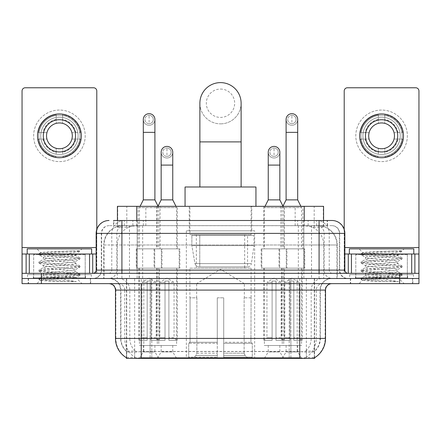 <?xml version="1.0" encoding="UTF-8"?>
<svg xmlns="http://www.w3.org/2000/svg" width="441" height="441" viewBox="0 0 441 441"><rect width="100%" height="100%" fill="white"/><g stroke="black" fill="none" stroke-linecap="round" stroke-linejoin="round"><path stroke-width="0.33" stroke-dasharray="2.21 1.65" d="M254.65 230.808L186.35 230.808L254.65 230.808L254.65 358.384L186.35 358.384L254.65 358.384M186.35 230.808L186.35 358.384M268.244 345.496L279.842 345.496L268.244 345.496L268.244 351.94L279.842 351.94L283.706 358.384L264.38 358.384L283.706 358.384M279.842 345.496L279.842 351.94L268.244 351.94L264.38 358.384M161.158 345.496L172.756 345.496L161.158 345.496L161.158 351.94L172.756 351.94L176.62 358.384L157.294 358.384L176.62 358.384M172.756 345.496L172.756 351.94L161.158 351.94L157.294 358.384M286.093 345.496L297.692 345.496L286.093 345.496L286.093 351.94L297.692 351.94L301.556 358.384L282.223 358.384L301.556 358.384M297.692 345.496L297.692 351.94L286.093 351.94L282.223 358.384M143.308 345.496L154.907 345.496L143.308 345.496L143.308 351.94L154.907 351.94L158.777 358.384L139.444 358.384L158.777 358.384M154.907 345.496L154.907 351.94L143.308 351.94L139.444 358.384M284.351 206.327L263.735 206.327L284.351 206.327L284.351 248.851L263.735 248.851L284.351 248.851M263.735 206.327L263.735 248.851M177.265 206.327L156.649 206.327L177.265 206.327L177.265 248.851L156.649 248.851L177.265 248.851M156.649 206.327L156.649 248.851M302.857 206.327L280.923 206.327L302.857 206.327L302.857 248.851L280.923 248.851L302.857 248.851M280.923 206.327L280.923 248.851M160.077 206.327L138.143 206.327L160.077 206.327L160.077 248.851L138.143 248.851L160.077 248.851M138.143 206.327L138.143 248.851M286.931 248.851L261.155 248.851L286.931 248.851L286.931 268.178L261.155 268.178L286.931 268.178M261.155 248.851L261.155 268.178M179.845 248.851L154.069 248.851L179.845 248.851L179.845 268.178L154.069 268.178L179.845 268.178M154.069 248.851L154.069 268.178M304.775 248.851L279.004 248.851L304.775 248.851L304.775 268.178L279.004 268.178L304.775 268.178M279.004 248.851L279.004 268.178M161.996 248.851L136.225 248.851L161.996 248.851L161.996 268.178L136.225 268.178L161.996 268.178M136.225 248.851L136.225 268.178M283.706 268.178L264.38 268.178L283.706 268.178L283.706 345.496L264.38 345.496L283.706 345.496M264.38 268.178L264.38 345.496M176.62 268.178L157.294 268.178L176.62 268.178L176.62 345.496L157.294 345.496L176.62 345.496M157.294 268.178L157.294 345.496M301.556 268.178L282.223 268.178L301.556 268.178L301.556 345.496L282.223 345.496L301.556 345.496M282.223 268.178L282.223 345.496M158.777 268.178L139.444 268.178L158.777 268.178L158.777 345.496L139.444 345.496L158.777 345.496M139.444 268.178L139.444 345.496M317.465 225.654L311.192 225.654L320.816 225.886C323.242 226.613 324.063 227.071 323.286 227.269L314.196 227.269L309.014 226.161L298.353 225.682L142.647 225.682L131.986 226.161L126.804 227.269L117.714 227.269L117.422 227.143L117.422 220.5M323.578 206.327L117.422 206.327M319.714 225.731A19.327 19.327 0 0 1 337.304 244.987L337.304 278.486L103.696 278.486L337.304 278.486M117.422 227.143C117.438 226.784 118.359 226.365 120.184 225.886L129.808 225.654L123.535 225.654M121.286 225.731A19.327 19.327 0 0 0 103.696 244.987L104.087 244.987L104.087 278.486M314.571 358.384L126.429 358.384M126.429 357.75L126.429 278.486L314.571 278.486L126.429 278.486M251.75 206.327L189.25 206.327L251.75 206.327L251.75 230.808L189.25 230.808L251.75 230.808M189.25 206.327L189.25 230.808M323.578 220.5L323.578 227.143L323.286 227.269L323.286 206.327M129.808 225.654L311.192 225.654M90.67 278.486L28.169 278.486L90.67 278.486L90.67 283.646L28.169 283.646L90.67 283.646M28.169 278.486L28.169 283.646M412.831 278.486L350.33 278.486L412.831 278.486L412.831 283.646L350.33 283.646L412.831 283.646M350.33 278.486L350.33 283.646M91.315 274.622L27.529 274.622L91.315 274.622L91.315 278.486L27.529 278.486L91.315 278.486M27.529 274.622L27.529 278.486M413.471 274.622L349.685 274.622L413.471 274.622L413.471 278.486L349.685 278.486L413.471 278.486M349.685 274.622L349.685 278.486M299.753 357.866C307.824 358.511 312.697 358.511 314.378 357.866L314.306 357.453L305.817 357.541C303.276 358.098 298.298 358.186 290.889 357.8L150.111 357.8C142.719 358.186 137.741 358.098 135.183 357.541L126.694 357.453L126.622 357.866C128.292 358.511 133.165 358.511 141.247 357.866M290.889 357.8L290.889 338.412L115.867 338.412A22.552 22.21 -90 0 0 126.429 357.612L126.622 351.549C128.292 352.497 133.165 352.497 141.247 351.549L299.753 351.549C307.818 352.497 312.697 352.497 314.378 351.549A17.397 17.397 0 0 0 320.37 338.412L150.111 338.412L150.111 357.8M314.378 357.866L314.571 351.168A17.397 17.133 90 0 0 320.056 338.412L320.056 290.084L320.37 290.084A11.598 11.598 0 0 1 331.968 278.486L109.032 278.486L331.968 278.486M126.622 351.549A17.397 17.397 0 0 1 120.63 338.412L120.63 290.084L325.524 290.084M299.753 283.646L109.032 283.646L299.753 283.646M355.485 278.486L407.677 278.486L355.485 278.486L355.485 274.622L407.677 274.622L355.485 274.622M407.677 278.486L407.677 274.622M33.323 278.486L85.515 278.486L33.323 278.486L33.323 274.622L85.515 274.622L33.323 274.622M85.515 278.486L85.515 274.622M399.623 283.646L22.05 283.646L22.05 278.486L418.95 278.486L418.95 283.646L399.623 283.646L399.623 278.486L418.95 278.486L418.95 273.332L344.212 273.332L344.212 90.989A3.219 3.219 0 0 1 347.431 87.77L415.731 87.77A3.219 3.219 0 0 1 418.95 90.989L418.95 247.561L344.212 247.561L344.212 254.005L344.851 254.005M314.571 351.168L305.817 351.064C303.281 351.896 298.303 352.023 290.889 351.449L150.111 351.449C142.713 352.023 137.735 351.896 135.183 351.064L126.429 351.174A17.397 17.133 -90 0 1 120.944 338.412L141.247 338.412L141.247 290.084L120.63 290.084C119.946 283.045 116.077 279.175 109.032 278.486M121.92 220.5L319.08 220.5M113.546 225.654L327.454 225.654L113.546 225.654L113.546 220.5L124.45 220.5A12.888 12.69 -90 0 0 111.76 233.388L111.76 270.113L96.149 270.113M331.968 225.654L109.032 225.654L331.968 225.654A7.734 7.734 0 0 1 339.697 233.388L339.697 270.113L111.76 270.113A3.219 3.175 90 0 1 108.591 273.332L348.076 273.332L108.591 273.332M96.149 233.388L339.697 233.388L101.303 233.388L101.612 233.388L101.612 270.113L101.303 270.113A8.373 8.373 0 0 1 92.924 278.486L348.076 278.486L92.924 278.486M407.352 254.005L355.804 254.005L407.352 254.005L407.352 273.332L355.804 273.332L407.352 273.332L407.352 278.486L355.804 278.486L407.352 278.486M355.804 254.005L355.804 278.486M85.196 254.005L33.648 254.005L85.196 254.005L85.196 273.332L33.648 273.332L85.196 273.332L85.196 278.486L33.648 278.486L85.196 278.486M33.648 254.005L33.648 278.486M41.377 283.646L41.377 278.486L22.05 278.486L22.05 273.332L96.788 273.332L96.788 247.561L96.788 273.332L418.95 273.332L344.212 273.332L344.212 254.005L418.95 254.005L418.95 247.561M41.377 273.332L41.377 278.486L399.623 278.486L399.623 273.332M327.454 225.654L327.454 220.5L113.839 220.5L113.839 225.654M327.454 220.5L124.45 220.5M28.494 278.486L90.35 278.486L28.494 278.486L28.494 283.646L90.35 283.646L28.494 283.646M90.35 278.486L90.35 283.646M85.835 278.486L33.003 278.486L85.835 278.486A0.645 0.645 0 0 1 85.196 277.847L33.648 277.847L85.196 277.847L85.196 254.65A0.645 0.645 0 0 1 85.835 254.005L33.003 254.005L85.835 254.005M33.003 278.486A0.645 0.645 0 0 0 33.648 277.847L33.648 254.65A0.645 0.645 0 0 0 33.003 254.005M91.634 254.005L27.204 254.005L91.634 254.005M73.763 277.202L75.918 277.587C77.511 278.519 39.624 279.379 40.329 280.184C39.492 280.685 51.288 281.149 62.991 281.628L76.37 281.628L52.192 277.202L73.763 277.202C67.148 276.027 42.38 274.881 43.312 273.723C42.325 272.362 76.514 270.989 75.527 269.627C76.514 268.266 42.325 266.899 43.312 265.537C42.325 264.176 76.514 262.808 75.527 261.447L75.527 263.492C76.514 262.13 42.325 260.763 43.312 259.402C42.325 258.04 76.514 256.673 75.527 255.311L79.843 257.737L69.689 256.502L41.636 254.457L38.995 253.647L49.149 252.412L72.219 250.863L79.788 250.863C76.37 252.197 69.645 253.674 59.612 255.295L75.527 255.295C76.822 254.363 40.054 253.509 40.726 252.71L36.868 248.851L81.971 248.851L36.868 248.851M75.527 255.311L81.971 248.851M62.991 281.628L49.149 280.708L38.885 279.346L41.636 278.662L69.689 276.617L79.959 275.256L77.208 274.572L49.149 272.527L38.885 271.165L41.636 270.482L69.689 268.437L79.843 267.202L75.527 269.627L75.527 271.673C76.514 270.311 42.325 268.944 43.312 267.582C42.325 266.221 76.514 264.854 75.527 263.492L79.843 265.923L69.689 264.688L41.636 262.638L38.885 261.96L49.149 260.592L77.208 258.547L79.843 257.737M79.843 267.202L77.208 266.392L49.149 264.346L38.885 262.979L41.636 262.301L69.689 260.251L79.843 259.016L75.527 261.447C76.514 260.085 42.325 258.718 43.312 257.357L43.312 259.402L38.995 261.833M79.843 259.016L77.208 258.205L49.149 256.16L38.995 254.926L43.312 257.357C44.293 256.668 49.723 255.984 59.612 255.295M52.192 277.202C46.559 276.733 43.598 276.253 43.312 275.768C42.325 274.407 76.514 273.034 75.527 271.673L79.843 274.104L69.689 272.869L41.636 270.824L38.885 270.14L49.149 268.778L77.208 266.733L79.843 265.923M38.995 263.106L43.461 265.702L43.312 267.582L38.995 270.013M38.995 271.292L43.461 273.883L43.312 275.768L38.995 278.194L49.149 276.959L77.208 274.914L79.843 274.104M79.843 275.382L75.874 277.692L81.971 283.646L36.868 283.646L81.971 283.646M38.995 279.473L40.368 280.267L36.868 283.646M72.219 250.863C60.136 251.431 39.365 252.076 40.726 252.71L38.995 253.647M27.204 248.851L91.634 248.851M76.37 281.628L41.636 279.004L38.995 278.194M38.995 254.926L41.636 254.115L69.689 252.07L79.788 250.863M59.419 110.063A25.771 25.771 0 0 0 33.648 135.839A25.771 25.771 0 0 0 59.419 161.61A25.771 25.771 0 0 0 85.196 135.839A25.771 25.771 0 0 0 59.419 110.063A25.771 25.771 0 0 0 33.648 135.839A25.771 25.771 0 0 0 59.419 161.61A25.771 25.771 0 0 0 85.196 135.839A25.771 25.771 0 0 0 59.419 110.063A25.771 25.771 0 0 0 33.648 135.839A25.771 25.771 0 0 0 59.419 161.61A25.771 25.771 0 0 0 85.196 135.839A25.771 25.771 0 0 0 59.419 110.063M59.419 156.456A20.617 20.617 0 0 1 38.802 135.839A20.617 20.617 0 0 1 59.419 115.217A20.617 20.617 0 0 0 38.802 135.839A20.617 20.617 0 0 0 59.419 156.456A20.617 20.617 0 0 0 80.036 135.839A20.617 20.617 0 0 0 59.419 115.217A20.617 20.617 0 0 1 80.036 135.839A20.617 20.617 0 0 1 59.419 156.456A20.617 20.617 0 0 0 80.036 135.839A20.617 20.617 0 0 0 59.419 115.217A20.617 20.617 0 0 0 38.802 135.839A20.617 20.617 0 0 0 59.419 156.456A20.617 20.617 0 0 0 80.036 135.839A20.617 20.617 0 0 0 59.419 115.217A20.617 20.617 0 0 0 38.802 135.839A20.617 20.617 0 0 0 59.419 156.456M33.648 273.332L85.196 273.332L33.648 273.332M22.05 273.332L22.05 90.989A3.219 3.219 0 0 1 25.269 87.77L93.569 87.77A3.219 3.219 0 0 1 96.788 90.989L96.788 247.561L22.05 247.561M96.788 229.364L96.788 247.561L96.149 247.561M96.149 254.005L22.05 254.005M59.419 119.726A16.108 16.108 0 0 0 43.312 135.839A16.108 16.108 0 0 0 59.419 151.947A16.108 16.108 0 0 0 75.527 135.839A16.108 16.108 0 0 0 59.419 119.726M75.858 139.058L80.438 139.058A21.262 21.262 0 0 1 62.644 156.853A21.262 21.262 0 0 0 80.438 139.058L71.9 139.058A12.888 12.888 0 0 0 71.9 132.614L80.438 132.614L71.9 132.614A12.888 12.888 0 0 0 46.944 132.614A12.888 12.888 0 0 0 62.644 148.314L62.644 154.24A18.687 18.687 0 0 0 62.644 117.433A18.687 18.687 0 0 0 40.737 135.839A18.687 18.687 0 0 0 59.419 154.521A18.687 18.687 0 0 0 78.107 135.839A18.687 18.687 0 0 0 56.2 117.433A18.687 18.687 0 0 0 56.2 154.24L56.2 148.314L56.2 154.24A18.687 18.687 0 0 0 62.644 154.24L62.644 148.314A12.888 12.888 0 0 0 71.9 139.058L75.858 139.058A16.752 16.752 0 0 1 62.644 152.277M59.419 157.746A21.907 21.907 0 0 0 81.326 135.839A21.907 21.907 0 0 0 59.419 113.932A21.907 21.907 0 0 0 37.513 135.839A21.907 21.907 0 0 0 59.419 157.746M38.406 139.058L46.944 139.058L38.406 139.058A21.262 21.262 0 0 0 56.2 156.853A21.262 21.262 0 0 1 38.406 139.058M80.438 132.614A21.262 21.262 0 0 0 62.644 114.82L62.644 123.359L62.644 114.82A21.262 21.262 0 0 1 80.438 132.614M42.981 139.058A16.752 16.752 0 0 0 56.2 152.277M75.858 132.614A16.752 16.752 0 0 0 62.644 119.395M56.2 114.82L56.2 123.359L56.2 114.82A21.262 21.262 0 0 0 38.406 132.614L46.944 132.614L38.406 132.614A21.262 21.262 0 0 1 56.2 114.82M56.2 119.395A16.752 16.752 0 0 0 42.981 132.614M350.65 278.486L412.506 278.486L350.65 278.486L350.65 283.646L412.506 283.646L350.65 283.646M412.506 278.486L412.506 283.646M407.997 278.486L355.165 278.486L407.997 278.486A0.645 0.645 0 0 1 407.352 277.847L355.804 277.847L407.352 277.847L407.352 254.65A0.645 0.645 0 0 1 407.997 254.005L355.165 254.005L407.997 254.005M355.165 278.486A0.645 0.645 0 0 0 355.804 277.847L355.804 254.65A0.645 0.645 0 0 0 355.165 254.005M413.796 254.005L349.366 254.005L413.796 254.005M395.924 277.202L398.074 277.587C399.673 278.519 361.785 279.379 362.491 280.184C361.653 280.685 373.45 281.149 385.147 281.628L398.532 281.628L374.348 277.202L395.924 277.202C389.304 276.027 364.542 274.881 365.473 273.723C364.487 272.362 398.675 270.989 397.688 269.627C398.675 268.266 364.487 266.899 365.473 265.537C364.487 264.176 398.675 262.808 397.688 261.447L397.688 263.492C398.675 262.13 364.487 260.763 365.473 259.402C364.487 258.04 398.675 256.673 397.688 255.311L402.005 257.737L391.851 256.502L363.792 254.457L361.157 253.647L371.311 252.412L394.381 250.863L401.944 250.863C398.532 252.197 391.806 253.674 381.768 255.295L397.688 255.295C398.984 254.363 362.215 253.509 362.888 252.71L359.029 248.851L404.132 248.851L359.029 248.851M397.688 255.311L404.132 248.851M385.147 281.628L371.311 280.708L361.041 279.346L363.792 278.662L391.851 276.617L402.115 275.256L399.364 274.572L371.311 272.527L361.041 271.165L363.792 270.482L391.851 268.437L402.005 267.202L397.688 269.627L397.688 271.673C398.675 270.311 364.487 268.944 365.473 267.582C364.487 266.221 398.675 264.854 397.688 263.492L402.005 265.923L391.851 264.688L363.792 262.638L361.041 261.96L371.311 260.592L399.364 258.547L402.005 257.737M402.005 267.202L399.364 266.392L371.311 264.346L361.041 262.979L363.792 262.301L391.851 260.251L402.005 259.016L397.688 261.447C398.675 260.085 364.487 258.718 365.473 257.357L365.473 259.402L361.157 261.833M402.005 259.016L399.364 258.205L371.311 256.16L361.157 254.926L365.473 257.357C366.449 256.668 371.884 255.984 381.768 255.295M374.348 277.202C368.72 276.733 365.76 276.253 365.473 275.768C364.487 274.407 398.675 273.034 397.688 271.673L402.005 274.104L391.851 272.869L363.792 270.824L361.041 270.14L371.311 268.778L399.364 266.733L402.005 265.923M361.157 263.106L365.617 265.702L365.473 267.582L361.157 270.013M361.157 271.292L365.617 273.883L365.473 275.768L361.157 278.194L371.311 276.959L399.364 274.914L402.005 274.104M402.005 275.382L398.036 277.692L404.132 283.646L359.029 283.646L404.132 283.646M361.157 279.473L362.524 280.267L359.029 283.646M394.381 250.863C382.297 251.431 361.526 252.076 362.888 252.71L361.157 253.647M349.366 248.851L413.796 248.851M398.532 281.628L363.792 279.004L361.157 278.194M361.157 254.926L363.792 254.115L391.851 252.07L401.944 250.863M220.5 123.855A20.617 20.617 0 0 0 241.117 103.233A20.617 20.617 0 0 1 220.5 123.855A20.617 20.617 0 0 0 241.117 103.233A20.617 20.617 0 0 0 220.5 82.616A20.617 20.617 0 0 0 199.883 103.233A20.617 20.617 0 0 0 220.5 123.855A20.617 20.617 0 0 1 199.883 103.233M220.5 89.06A14.173 14.173 0 0 1 234.673 103.233A14.173 14.173 0 0 1 220.5 117.411A14.173 14.173 0 0 1 206.327 103.233A14.173 14.173 0 0 1 220.5 89.06M199.883 186.995L241.117 186.995L199.883 186.995M196.658 297.818L196.658 283.646L244.342 283.646L220.5 269.319L196.658 283.646L244.342 283.646L244.342 297.818M244.121 353.186L244.121 297.818L244.121 353.186L245.075 355.463L248.018 358.384L223.719 358.384L251.001 358.384L223.719 358.384L223.719 357.094L252.296 357.094L223.719 357.094L223.719 343.307L252.296 343.307L223.719 343.307L223.719 342.277L251.26 342.277L223.719 342.277L223.719 358.384L251.001 358.384L252.296 357.094L252.296 343.307L250.935 342.277L251.105 297.818L250.935 342.277L252.296 343.307L252.296 357.094L251.001 358.384L248.018 358.384L245.075 355.463L244.121 353.186L223.719 353.186L223.719 358.384L223.719 297.818L223.719 353.186L244.121 353.186M217.281 297.818L223.719 297.818L217.281 297.818L217.281 342.277L190.065 342.277L217.281 342.277L217.281 297.818L217.281 353.186L217.281 297.818L223.719 297.818L223.719 342.277L223.719 297.818L217.281 297.818M196.879 297.818L196.879 353.186L195.925 355.463L192.982 358.384L217.281 358.384L217.281 353.186L217.281 358.384L189.999 358.384L217.281 358.384L217.281 357.094L217.281 358.384L189.999 358.384L188.704 357.094L217.281 357.094L188.704 357.094L188.704 343.307L217.281 343.307L217.281 357.094L217.281 343.307L188.704 343.307L189.74 342.277L217.281 342.277L217.281 343.307L217.281 342.277L189.74 342.277L190.065 342.277L190.065 297.818L190.065 342.277L188.704 343.307L188.704 357.094L189.999 358.384L192.982 358.384L195.925 355.463L196.879 353.186L196.879 297.818L189.895 297.818L196.879 297.818M189.895 268.178L251.105 268.178L189.895 268.178L189.895 297.818M251.105 268.178L251.105 297.818M196.339 234.673L244.661 234.673L196.339 234.673L196.339 268.178L244.661 268.178L196.339 268.178M244.661 234.673L244.661 268.178M189.895 206.327L251.105 206.327L189.895 206.327L189.895 234.673L251.105 234.673L189.895 234.673M251.105 206.327L251.105 234.673M255.94 206.327L185.06 206.327L255.94 206.327M185.06 186.995L255.94 186.995M250.935 297.818L244.121 297.818L250.935 297.818M254.005 235.318L191.868 235.318L254.005 235.318L254.005 245.626L191.868 245.626L191.868 235.318L191.868 245.626L194.972 263.58C195.738 265.796 197.336 266.899 199.767 266.893L247.561 266.893L199.767 266.893L199.773 235.318L199.767 266.893C197.342 266.904 195.743 265.802 194.972 263.58L191.868 245.626L254.005 245.626L251.392 263.58L194.972 263.58L251.392 263.58C250.885 266.733 247.296 267.108 247.566 266.893L247.561 235.318L199.773 235.318L247.561 235.318M149.108 123.656A4.189 4.189 0 0 1 144.924 119.472A4.189 4.189 0 0 1 149.108 115.283A4.189 4.189 0 0 1 153.297 119.472A4.189 4.189 0 0 1 149.108 123.656A4.189 4.189 0 0 1 144.924 119.472A4.189 4.189 0 0 1 149.108 115.283A4.189 4.189 0 0 1 153.297 119.472A4.189 4.189 0 0 1 149.108 123.656L149.108 115.283A4.189 4.189 0 0 1 153.297 119.472A4.189 4.189 0 0 1 149.108 123.656M159.416 268.178L138.799 268.178L159.416 268.178L159.416 340.342L151.043 340.342L151.043 281.066L147.178 281.066L147.178 340.342L138.799 340.342L147.178 340.342L139.444 340.342L147.178 340.342L147.178 337.767L142.024 337.767L142.024 282.356L147.178 282.356L147.178 281.066L151.043 281.066L151.043 282.356L151.043 281.066L147.178 281.066L147.178 340.342L147.178 281.066L151.043 281.066L151.043 340.342L151.043 282.356L156.197 282.356L151.043 282.356L151.043 340.342L159.416 340.342M138.799 268.178L138.799 340.342M158.777 340.342L151.043 340.342L158.777 340.342L156.197 337.767L151.043 337.767L156.197 337.767L156.197 282.356L149.108 278.095L142.024 282.356L147.178 282.356L147.178 337.767L142.024 337.767L139.444 340.342M140.089 206.327L139.444 207.612L158.777 207.612L158.777 248.851L139.444 248.851L158.777 248.851M158.132 206.327L158.777 207.612L139.444 207.612L139.444 248.851M154.907 119.472A5.799 5.799 0 0 1 148.744 125.261A5.799 5.799 0 0 1 143.308 119.472A5.799 5.799 0 0 1 149.108 113.673A5.799 5.799 0 0 1 154.907 119.472A5.799 5.799 0 0 1 149.108 125.272A5.799 5.799 0 0 1 143.308 119.472M136.87 268.178L161.351 268.178L136.87 268.178L136.87 248.851L136.87 268.178M161.351 248.851L136.87 248.851L161.351 248.851L161.351 268.178L161.351 248.851M154.907 199.883L143.308 199.883M291.892 123.656A4.189 4.189 0 0 1 287.703 119.472A4.189 4.189 0 0 1 291.892 115.283A4.189 4.189 0 0 1 296.076 119.472A4.189 4.189 0 0 1 291.892 123.656A4.189 4.189 0 0 1 287.703 119.472A4.189 4.189 0 0 1 291.892 115.283A4.189 4.189 0 0 1 296.076 119.472A4.189 4.189 0 0 1 291.892 123.656L291.892 115.283A4.189 4.189 0 0 1 296.076 119.472A4.189 4.189 0 0 1 291.892 123.656M302.201 268.178L281.584 268.178L302.201 268.178L302.201 340.342L293.822 340.342L293.822 281.066L289.957 281.066L289.957 340.342L281.584 340.342L289.957 340.342L282.223 340.342L289.957 340.342L289.957 337.767L284.803 337.767L284.803 282.356L289.957 282.356L289.957 281.066L293.822 281.066L293.822 282.356L293.822 281.066L289.957 281.066L289.957 340.342L289.957 281.066L293.822 281.066L293.822 340.342L293.822 282.356L298.976 282.356L293.822 282.356L293.822 340.342L302.201 340.342M281.584 268.178L281.584 340.342M301.556 340.342L293.822 340.342L301.556 340.342L298.976 337.767L293.822 337.767L298.976 337.767L298.976 282.356L291.892 278.095L284.803 282.356L289.957 282.356L289.957 337.767L284.803 337.767L282.223 340.342M282.868 206.327L282.223 207.612L301.556 207.612L301.556 248.851L282.223 248.851L301.556 248.851M300.911 206.327L301.556 207.612L282.223 207.612L282.223 248.851M297.692 119.472A5.799 5.799 0 0 1 291.529 125.261A5.799 5.799 0 0 1 286.093 119.472A5.799 5.799 0 0 1 291.892 113.673A5.799 5.799 0 0 1 297.692 119.472A5.799 5.799 0 0 1 291.892 125.272A5.799 5.799 0 0 1 286.093 119.472M279.649 268.178L304.13 268.178L279.649 268.178L279.649 248.851L279.649 268.178M304.13 248.851L279.649 248.851L304.13 248.851L304.13 268.178L304.13 248.851M297.692 199.883L286.093 199.883M166.957 156.39A4.189 4.189 0 0 1 162.768 152.2A4.189 4.189 0 0 1 166.957 148.016A4.189 4.189 0 0 1 171.147 152.2A4.189 4.189 0 0 1 166.957 156.39A4.189 4.189 0 0 1 162.768 152.2A4.189 4.189 0 0 1 166.957 148.016A4.189 4.189 0 0 1 171.147 152.2A4.189 4.189 0 0 1 166.957 156.39L166.957 148.016A4.189 4.189 0 0 1 171.147 152.2A4.189 4.189 0 0 1 166.957 156.39M177.265 268.178L156.649 268.178L177.265 268.178L177.265 340.342L168.892 340.342L168.892 281.066L165.022 281.066L165.022 340.342L156.649 340.342L165.022 340.342L157.294 340.342L165.022 340.342L165.022 337.767L159.868 337.767L159.868 282.356L165.022 282.356L165.022 281.066L168.892 281.066L168.892 282.356L168.892 281.066L165.022 281.066L165.022 340.342L165.022 281.066L168.892 281.066L168.892 340.342L168.892 282.356L174.046 282.356L168.892 282.356L168.892 340.342L177.265 340.342M156.649 268.178L156.649 340.342M176.62 340.342L168.892 340.342L176.62 340.342L174.046 337.767L168.892 337.767L174.046 337.767L174.046 282.356L166.957 278.095L159.868 282.356L165.022 282.356L165.022 337.767L159.868 337.767L157.294 340.342M158.032 206.134L157.294 207.612L176.62 207.612L176.62 248.851L157.294 248.851L176.62 248.851M175.976 206.327L176.62 207.612L157.294 207.612L157.294 248.851M166.957 157.999A5.799 5.799 0 0 0 172.756 152.2A5.799 5.799 0 0 1 166.593 157.988A5.799 5.799 0 0 1 161.158 152.2A5.799 5.799 0 0 1 166.957 146.401A5.799 5.799 0 0 1 172.756 152.2A5.799 5.799 0 0 1 166.957 157.999A5.799 5.799 0 0 1 161.158 152.2M154.714 268.178L179.2 268.178L154.714 268.178L154.714 248.851L154.714 268.178M179.2 248.851L154.714 248.851L179.2 248.851L179.2 268.178L179.2 248.851M172.756 199.883L161.158 199.883M274.043 156.39A4.189 4.189 0 0 1 269.853 152.2A4.189 4.189 0 0 1 274.043 148.016A4.189 4.189 0 0 1 278.232 152.2A4.189 4.189 0 0 1 274.043 156.39A4.189 4.189 0 0 1 269.853 152.2A4.189 4.189 0 0 1 274.043 148.016A4.189 4.189 0 0 1 278.232 152.2A4.189 4.189 0 0 1 274.043 156.39L274.043 148.016A4.189 4.189 0 0 1 278.232 152.2A4.189 4.189 0 0 1 274.043 156.39M284.351 268.178L263.735 268.178L284.351 268.178L284.351 340.342L275.978 340.342L275.978 281.066L272.108 281.066L272.108 340.342L263.735 340.342L272.108 340.342L264.38 340.342L272.108 340.342L272.108 337.767L266.954 337.767L266.954 282.356L272.108 282.356L272.108 281.066L275.978 281.066L275.978 282.356L275.978 281.066L272.108 281.066L272.108 340.342L272.108 281.066L275.978 281.066L275.978 340.342L275.978 282.356L281.132 282.356L275.978 282.356L275.978 340.342L284.351 340.342M263.735 268.178L263.735 340.342M283.706 340.342L275.978 340.342L283.706 340.342L281.132 337.767L275.978 337.767L281.132 337.767L281.132 282.356L274.043 278.095L266.954 282.356L272.108 282.356L272.108 337.767L266.954 337.767L264.38 340.342M265.024 206.327L264.38 207.612L283.706 207.612L283.706 248.851L264.38 248.851L283.706 248.851M282.968 206.134L283.706 207.612L264.38 207.612L264.38 248.851M274.043 157.999A5.799 5.799 0 0 0 279.842 152.2A5.799 5.799 0 0 1 273.679 157.988A5.799 5.799 0 0 1 268.244 152.2A5.799 5.799 0 0 1 274.043 146.401A5.799 5.799 0 0 1 279.842 152.2A5.799 5.799 0 0 1 274.043 157.999A5.799 5.799 0 0 1 268.244 152.2M261.8 268.178L286.286 268.178L261.8 268.178L261.8 248.851L261.8 268.178M286.286 248.851L261.8 248.851L286.286 248.851L286.286 268.178L286.286 248.851M279.842 199.883L268.244 199.883M381.581 110.063A25.771 25.771 0 0 0 355.804 135.839A25.771 25.771 0 0 0 381.581 161.61A25.771 25.771 0 0 0 407.352 135.839A25.771 25.771 0 0 0 381.581 110.063A25.771 25.771 0 0 0 355.804 135.839A25.771 25.771 0 0 0 381.581 161.61A25.771 25.771 0 0 0 407.352 135.839A25.771 25.771 0 0 0 381.581 110.063A25.771 25.771 0 0 0 355.804 135.839A25.771 25.771 0 0 0 381.581 161.61A25.771 25.771 0 0 0 407.352 135.839A25.771 25.771 0 0 0 381.581 110.063M381.581 156.456A20.617 20.617 0 0 1 360.964 135.839A20.617 20.617 0 0 1 381.581 115.217A20.617 20.617 0 0 0 360.964 135.839A20.617 20.617 0 0 0 381.581 156.456A20.617 20.617 0 0 0 402.198 135.839A20.617 20.617 0 0 0 381.581 115.217A20.617 20.617 0 0 1 402.198 135.839A20.617 20.617 0 0 1 381.581 156.456A20.617 20.617 0 0 0 402.198 135.839A20.617 20.617 0 0 0 381.581 115.217A20.617 20.617 0 0 0 360.964 135.839A20.617 20.617 0 0 0 381.581 156.456A20.617 20.617 0 0 0 402.198 135.839A20.617 20.617 0 0 0 381.581 115.217A20.617 20.617 0 0 0 360.964 135.839A20.617 20.617 0 0 0 381.581 156.456M355.804 273.332L407.352 273.332L355.804 273.332M344.212 229.364L344.212 247.561L344.851 247.561M381.581 119.726A16.108 16.108 0 0 0 365.473 135.839A16.108 16.108 0 0 0 381.581 151.947A16.108 16.108 0 0 0 397.688 135.839A16.108 16.108 0 0 0 381.581 119.726M398.019 139.058L402.594 139.058A21.262 21.262 0 0 1 384.8 156.853A21.262 21.262 0 0 0 402.594 139.058L394.056 139.058A12.888 12.888 0 0 0 394.056 132.614L402.594 132.614L394.056 132.614A12.888 12.888 0 0 0 369.1 132.614A12.888 12.888 0 0 0 384.8 148.314L384.8 154.24A18.687 18.687 0 0 0 384.8 117.433A18.687 18.687 0 0 0 362.893 135.839A18.687 18.687 0 0 0 381.581 154.521A18.687 18.687 0 0 0 400.263 135.839A18.687 18.687 0 0 0 378.356 117.433A18.687 18.687 0 0 0 378.356 154.24L378.356 148.314L378.356 154.24A18.687 18.687 0 0 0 384.8 154.24L384.8 148.314A12.888 12.888 0 0 0 394.056 139.058L398.019 139.058A16.752 16.752 0 0 1 384.8 152.277M381.581 157.746A21.907 21.907 0 0 0 403.487 135.839A21.907 21.907 0 0 0 381.581 113.932A21.907 21.907 0 0 0 359.674 135.839A21.907 21.907 0 0 0 381.581 157.746M360.562 139.058L369.1 139.058L360.562 139.058A21.262 21.262 0 0 0 378.356 156.853A21.262 21.262 0 0 1 360.562 139.058M402.594 132.614A21.262 21.262 0 0 0 384.8 114.82L384.8 123.359L384.8 114.82A21.262 21.262 0 0 1 402.594 132.614M365.142 139.058A16.752 16.752 0 0 0 378.356 152.277M398.019 132.614A16.752 16.752 0 0 0 384.8 119.395M378.356 114.82L378.356 123.359L378.356 114.82A21.262 21.262 0 0 0 360.562 132.614L369.1 132.614L360.562 132.614A21.262 21.262 0 0 1 378.356 114.82M378.356 119.395A16.752 16.752 0 0 0 365.142 132.614M117.714 227.269L117.714 206.327M120.184 225.886A19.327 19.035 -90 0 0 104.087 244.987L337.304 244.987L311.528 244.987L311.528 278.486M336.913 278.486L336.913 244.987A19.327 19.035 90 0 0 320.816 225.886M129.472 225.654L129.472 244.987L103.696 244.987L103.696 278.486M126.694 358.384L126.694 278.486M298.353 225.682L298.353 278.486M309.014 226.161A19.327 19.035 90 0 1 323.733 244.987L323.733 278.486M142.647 225.682L142.647 278.486M131.986 226.161A19.327 19.035 -90 0 0 117.267 244.987L117.267 278.486M311.528 225.654L311.528 244.987L129.472 244.987L129.472 278.486M151.781 358.384L151.781 278.486M134.648 358.384L134.648 278.486M289.219 358.384L289.219 278.486M306.352 358.384L306.352 278.486M314.306 358.384L314.306 278.486M297.173 351.378L297.173 278.486M143.827 351.378L143.827 278.486M136.749 225.698L136.749 220.5M126.804 227.269L126.804 206.327M145.839 225.698L145.839 206.327M295.161 225.698L295.161 206.327M314.196 227.269L314.196 206.327M304.251 225.698L304.251 220.5M305.817 357.541A22.552 22.21 90 0 0 316.269 338.412L290.889 338.412L290.889 290.084L320.056 290.084A11.598 11.422 -90 0 1 331.478 278.486M115.476 290.084L115.867 290.084L115.867 338.412L115.476 338.412M299.753 351.549L299.753 338.412L141.247 338.412L141.247 351.549M109.522 283.646A6.444 6.345 90 0 1 115.867 290.084L124.731 290.084L124.731 338.412A22.552 22.21 -90 0 0 135.183 357.541M314.571 357.612A22.552 22.21 90 0 0 325.133 338.412L316.269 338.412L316.269 290.084A6.444 6.345 -90 0 1 322.614 283.646M325.524 338.412L325.133 338.412L325.133 290.084A6.444 6.345 -90 0 1 331.478 283.646M135.183 351.064A17.397 17.133 -90 0 1 129.803 338.412L150.111 338.412L150.111 351.449M290.889 351.449L290.889 283.646M305.817 351.064A17.397 17.133 90 0 0 311.197 338.412L311.197 290.084A11.598 11.422 -90 0 1 322.614 278.486M118.386 278.486A11.598 11.422 90 0 1 129.803 290.084L129.803 338.412L120.944 338.412L120.944 290.084A11.598 11.422 90 0 0 109.522 278.486M299.753 278.486L299.753 338.412L320.37 338.412L320.37 290.084L141.247 290.084L141.247 278.486M118.386 283.646A6.444 6.345 90 0 1 124.731 290.084L150.111 290.084L150.111 338.412L150.111 283.646M150.111 278.486L150.111 290.084L290.889 290.084L290.889 278.486M289.219 357.75L289.219 351.378M151.781 357.75L151.781 351.378M306.352 357.453L306.352 350.926M314.306 357.453L314.306 350.926M134.648 357.453L134.648 350.926M126.694 357.453L126.694 350.926M132.873 225.654L132.873 220.5M109.032 225.654C105.664 225.809 103.277 227.418 101.865 230.483L101.303 233.388L101.303 270.113L319.08 270.113L319.08 225.654M137.145 220.5L137.145 270.113L101.612 270.113A8.373 8.247 90 0 1 93.365 278.486M319.08 278.486L319.08 270.113L339.697 270.113L340.314 273.255L341.968 275.846C343.638 277.571 345.678 278.447 348.076 278.486M303.855 220.5L303.855 233.388L344.851 233.388M344.851 270.113L344.46 270.113L344.46 233.388A12.888 12.69 90 0 0 331.77 220.5M109.23 220.5A12.888 12.69 -90 0 0 96.54 233.388L96.54 270.113A3.219 3.175 90 0 1 93.365 273.332M316.55 220.5A12.888 12.69 90 0 1 329.24 233.388L329.24 270.113L303.855 270.113L303.855 273.332M347.635 273.332A3.219 3.175 -90 0 1 344.46 270.113L329.24 270.113A3.219 3.175 -90 0 0 332.409 273.332M109.23 225.654A7.734 7.613 -90 0 0 101.612 233.388L303.855 233.388L303.855 270.113L137.145 270.113L137.145 273.332M137.145 225.654L137.145 278.486M124.45 225.654A7.734 7.613 -90 0 0 116.837 233.388L116.837 270.113A8.373 8.247 90 0 1 108.591 278.486M121.92 225.654L121.92 278.486M331.77 225.654A7.734 7.613 90 0 1 339.388 233.388L339.388 270.113A8.373 8.247 -90 0 0 347.635 278.486M316.55 225.654A7.734 7.613 90 0 1 324.163 233.388L324.163 270.113A8.373 8.247 -90 0 0 332.409 278.486M303.855 225.654L303.855 278.486M124.29 225.654L124.29 220.5M143.331 225.654L143.331 220.5M297.669 225.654L297.669 220.5M316.71 225.654L316.71 220.5M327.161 225.654L327.161 220.5M308.127 225.654L308.127 220.5M85.196 254.65L33.648 254.65L85.196 254.65M96.744 273.332L96.744 254.005M407.352 254.65L355.804 254.65L407.352 254.65M241.117 141.892L199.883 141.892M196.879 353.186L217.281 353.186L196.879 353.186M245.075 355.463L223.719 355.463L245.075 355.463M195.925 355.463L217.281 355.463L195.925 355.463M154.907 132.355L143.308 132.355M297.692 132.355L286.093 132.355M172.756 165.088L161.158 165.088M279.842 165.088L268.244 165.088M344.256 254.005L344.256 273.332M314.571 357.75L314.571 278.486M38.885 278.326L38.885 279.346M79.959 274.23L79.959 275.256M38.885 270.14L38.885 271.165M79.959 266.05L79.959 267.07M38.885 261.96L38.885 262.979M79.959 257.864L79.959 258.889M38.885 253.773L38.885 254.799M361.041 278.326L361.041 279.346M402.115 274.23L402.115 275.256M361.041 270.14L361.041 271.165M402.115 266.05L402.115 267.07M361.041 261.96L361.041 262.979M402.115 257.864L402.115 258.889M361.041 253.773L361.041 254.799"/><path stroke-width="0.66" d="M117.422 220.5L117.422 206.327L323.578 206.327L323.578 220.5M314.571 357.75L314.571 358.384L126.429 358.384L126.429 357.75M126.622 357.866A22.552 22.552 0 0 1 115.476 338.412L141.247 338.412L141.247 357.866L299.753 357.866L299.753 338.412L325.524 338.412L325.524 290.084A6.444 6.444 0 0 1 331.968 283.646M115.476 338.412L115.476 290.084C115.095 286.17 112.946 284.026 109.032 283.646M314.378 357.866A22.552 22.552 0 0 0 325.524 338.412M41.377 283.646L418.95 283.646L418.95 278.486L22.05 278.486L22.05 283.646L41.377 283.646L41.377 278.486L22.05 278.486L22.05 254.005L29.299 254.005L29.299 273.332M113.839 220.5L331.968 220.5A12.888 12.888 0 0 1 344.851 233.388L344.851 270.113C345.044 272.069 346.119 273.144 348.076 273.332M113.546 220.5L121.92 220.5L121.92 233.388L96.149 233.388L96.149 270.113A3.219 3.219 0 0 1 92.924 273.332M109.032 220.5A12.888 12.888 0 0 0 96.149 233.388M399.623 283.646L399.623 278.486L418.95 278.486L418.95 254.005L418.95 273.332L22.05 273.332M399.623 273.332L399.623 278.486L41.377 278.486L41.377 273.332M344.851 233.388L319.08 233.388L319.08 220.5L331.968 220.5M91.634 254.005L91.634 248.851L27.204 248.851L27.204 254.005M89.545 273.332L89.545 254.005L29.299 254.005M96.788 229.364L96.788 90.989A3.219 3.219 0 0 0 93.569 87.77L25.269 87.77A3.219 3.219 0 0 0 22.05 90.989L22.05 254.005M89.545 254.005L96.149 254.005M59.419 119.726A16.108 16.108 0 0 0 43.312 135.839A16.108 16.108 0 0 0 59.419 151.947A16.108 16.108 0 0 0 75.527 135.839A16.108 16.108 0 0 0 59.419 119.726M59.419 122.951A12.888 12.888 0 0 0 46.537 135.839A12.888 12.888 0 0 0 59.419 148.722A12.888 12.888 0 0 0 72.307 135.839A12.888 12.888 0 0 0 59.419 122.951M59.419 157.746A21.907 21.907 0 0 0 81.326 135.839A21.907 21.907 0 0 0 59.419 113.932A21.907 21.907 0 0 0 37.513 135.839A21.907 21.907 0 0 0 59.419 157.746M413.796 254.005L413.796 248.851L349.366 248.851L349.366 254.005M199.883 186.995L199.883 103.233A20.617 20.617 0 0 1 220.5 82.616A20.617 20.617 0 0 1 241.117 103.233A20.617 20.617 0 0 0 220.5 82.616M241.117 186.995L241.117 103.233M255.94 206.327L255.94 186.995L185.06 186.995L185.06 206.327M140.089 206.327L143.308 199.883L154.907 199.883L158.132 206.327M154.907 199.883L154.907 119.472A5.799 5.799 0 0 0 149.108 113.673A5.799 5.799 0 0 1 149.471 113.684M143.308 199.883L143.308 132.355L154.907 132.355M143.308 132.355L143.308 119.472A5.799 5.799 0 0 1 149.108 113.673M282.868 206.327L286.093 199.883L297.692 199.883L300.911 206.327M297.692 199.883L297.692 119.472A5.799 5.799 0 0 0 291.892 113.673A5.799 5.799 0 0 1 292.256 113.684M286.093 199.883L286.093 132.355L297.692 132.355M286.093 132.355L286.093 119.472A5.799 5.799 0 0 1 291.892 113.673M158.032 206.134L161.158 199.883L172.756 199.883L175.976 206.327M172.756 199.883L172.756 152.2A5.799 5.799 0 0 0 167.321 146.418A5.799 5.799 0 0 1 172.756 152.2M161.158 199.883L161.158 165.088L172.756 165.088M161.158 165.088L161.158 152.2A5.799 5.799 0 0 1 167.321 146.418M265.024 206.327L268.244 199.883L279.842 199.883L282.968 206.134M279.842 199.883L279.842 152.2A5.799 5.799 0 0 0 274.407 146.418A5.799 5.799 0 0 1 279.842 152.2M268.244 199.883L268.244 165.088L279.842 165.088M268.244 165.088L268.244 152.2A5.799 5.799 0 0 1 274.407 146.418M411.701 273.332L411.701 254.005L351.455 254.005L351.455 273.332M411.701 254.005L418.95 254.005L418.95 90.989A3.219 3.219 0 0 0 415.731 87.77L347.431 87.77A3.219 3.219 0 0 0 344.212 90.989L344.212 229.364M344.851 254.005L351.455 254.005M381.581 119.726A16.108 16.108 0 0 0 365.473 135.839A16.108 16.108 0 0 0 381.581 151.947A16.108 16.108 0 0 0 397.688 135.839A16.108 16.108 0 0 0 381.581 119.726M381.581 122.951A12.888 12.888 0 0 0 368.693 135.839A12.888 12.888 0 0 0 381.581 148.722A12.888 12.888 0 0 0 394.463 135.839A12.888 12.888 0 0 0 381.581 122.951M381.581 157.746A21.907 21.907 0 0 0 403.487 135.839A21.907 21.907 0 0 0 381.581 113.932A21.907 21.907 0 0 0 359.674 135.839A21.907 21.907 0 0 0 381.581 157.746M297.173 358.384L297.173 357.75M143.827 358.384L143.827 357.75M136.749 220.5L136.749 206.327M304.251 220.5L304.251 206.327M299.753 283.646L299.753 290.084L115.476 290.084M325.524 290.084L299.753 290.084L299.753 338.412L141.247 338.412L141.247 283.646M121.92 273.332L121.92 270.113L344.851 270.113M96.149 270.113L121.92 270.113L121.92 233.388L319.08 233.388L319.08 273.332M96.149 247.561L22.05 247.561M92.715 254.005L92.715 273.332M22.1 254.005L22.1 273.332M26.124 273.332L26.124 254.005M199.883 141.892L241.117 141.892M418.95 247.561L344.851 247.561M418.9 273.332L418.9 254.005M414.876 254.005L414.876 273.332M348.285 273.332L348.285 254.005"/></g></svg>
